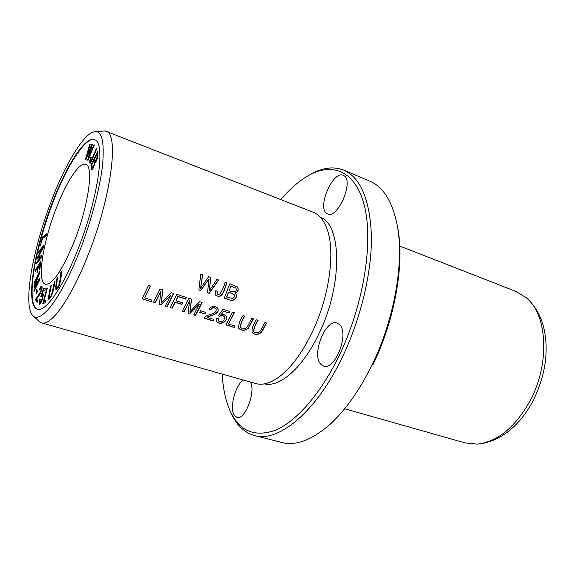 <?xml version="1.0" encoding="UTF-8"?>
<svg xmlns="http://www.w3.org/2000/svg" width="575" height="575" viewBox="0 0 575 575"><rect width="100%" height="100%" fill="white"/><g stroke="black" fill="none" stroke-linecap="round" stroke-linejoin="round"><path stroke-width="0.86" d="M32.301 315.057L40.07 322.23L41.529 322.884L255.645 383.547C261.848 385.3 268.892 383.633 276.783 378.537C289.771 369.739 301.717 354.02 312.613 331.373C329.583 295.758 335.419 251.117 327.046 229.008C323.826 220.182 319.218 214.597 313.217 212.247L105.929 131.272L104.37 130.92L93.869 131.934M41.529 322.884C50.557 326.341 69.877 300.308 86.667 258.534C110.975 199.69 119.665 133.314 105.929 131.272M170.279 307.618L172.162 308.207L175.202 302.335L181.858 304.427L182.634 302.874L175.972 300.775L177.963 296.614L185.66 299.058L186.408 297.462L176.82 294.407L170.279 307.618M224.243 298.217L229.432 299.898C232.968 302.213 238.56 297.419 235.685 293.803L234.988 293.164C238.179 291.963 238.999 289.886 237.432 286.932L229.827 283.755L224.243 298.217M225.932 324.911L234.284 327.506L235.103 326.061L228.519 324.012L234.348 312.743L232.573 312.175L225.932 324.911M153.396 302.371L155.243 302.946L160.813 291.647L159.426 304.247L161.137 304.779L170.811 295.047L165.312 306.072L167.138 306.64L173.672 293.401L171.12 292.589L161.352 302.694L162.79 289.937L159.9 289.009L153.396 302.371M216.638 318.205L216.897 321.633C220.239 326.212 229.49 320.354 225.961 315.819L223.84 314.518L221.102 314.582L223.582 311.312L228.979 313.023L229.727 311.478L222.992 309.328L218.342 315.618L219.808 316.308C221.569 315.373 223.064 315.51 224.293 316.717C224.674 320.908 222.784 322.345 218.615 321.022L218.464 318.615L216.638 318.205M182.21 311.327L184.007 311.88L189.628 300.797L188.061 313.145L189.721 313.655L199.324 304.096L193.775 314.913L195.543 315.467L202.134 302.472L199.654 301.681L189.973 311.614L191.576 299.108L188.772 298.217L182.21 311.327M251.713 318.277L247.94 325.658C245.949 329.037 243.462 329.64 240.487 327.455C240.738 323.811 242.183 320.023 244.821 316.077L243.06 315.517C239.919 320.009 238.467 324.278 238.711 328.332C241.708 330.999 244.914 330.977 248.328 328.26L253.453 318.83L251.713 318.277M198.849 289.965L200.74 290.583L209.084 278.861L207.482 292.768L209.25 293.343L218.644 280.025L216.811 279.407L209.163 291.058L210.881 277.43L208.66 276.69L200.582 288.262L202.652 274.685L200.754 274.052L198.849 289.965M264.902 322.482L261.115 329.791C259.145 333.126 256.694 333.737 253.762 331.617C253.999 328.009 255.444 324.243 258.103 320.318L256.371 319.765C253.194 324.243 251.742 328.49 252.015 332.508C254.977 335.103 258.139 335.053 261.503 332.35L266.62 323.028L264.902 322.482M199.654 312.326L204.865 313.957L205.692 312.376L200.481 310.737L199.654 312.326M142.039 298.842L151.167 301.681L151.958 300.157L144.763 297.915L150.463 286.005L148.522 285.387L142.039 298.842M213.864 319.448L207.165 317.357C211.348 315.409 220.606 313.77 217.638 308.049C214.64 305.505 211.801 305.842 209.106 309.07L210.759 309.781C212.304 307.582 214.058 307.266 216.028 308.818C217.487 314.388 207.934 313.864 204.793 317.098L204.01 318.097L213.052 320.908L213.864 319.448M215.467 290.792L215.086 294.299L215.524 295.076C222.755 300.351 224.897 287.895 226.96 282.799L225.141 282.188C223.941 286.882 222.029 291.036 219.413 294.659L217.149 293.99L217.206 291.094L215.467 290.792M42.6 236.95L40.286 245.697L42.608 238.438L46.338 235.685L46.834 233.817L42.6 236.95L43.06 237.101L46.668 234.428M85.388 159.713L85.869 159.807L91.368 146.481L87.601 160.138L88.061 160.224L94.393 144.929L93.897 144.864L88.564 158.024L92.316 144.67L91.727 144.598L86.351 157.622L90.167 144.404L89.678 144.339L85.388 159.713M38.892 251.361L38.547 253.022L42.766 247.753L37.778 256.802L37.461 258.362L40.825 257.068L36.678 262.178L36.333 263.86L41.299 257.758L41.781 255.393L38.309 256.795L43.319 247.768L43.851 245.144L38.892 251.361L39.344 251.505L43.657 246.122M35.363 270.185L35.176 271.695L37.663 267.533L37.008 272.917L37.663 271.831L38.309 266.448L40.02 263.58L39.28 269.812L39.934 268.712L40.854 260.971L35.363 270.185L35.823 270.329L40.717 262.135M42.715 303.938L45.59 302.457L46.072 300.596L43.801 301.782L47.38 288.046L46.769 288.384L42.715 303.938M60.756 272.622L59.951 280.075C59.347 284.388 58.283 286.997 56.767 287.895C56.501 286.587 56.738 283.202 57.486 277.739L56.666 279.026C55.811 284.941 55.602 288.592 56.041 290.001C59.225 288.535 61.345 278.983 61.59 271.314L60.756 272.622L61.467 272.457M36.153 290.835L36.635 293.293L37.339 291.597L36.85 289.146L36.153 290.835L36.627 290.979L37.023 290.023M37.763 300.761L36.613 298.763C39.718 295.794 43.499 287.083 41.594 286.134C41.098 286.005 40.401 287.083 39.495 289.369L39.725 290.052L41.141 287.73C41.795 289.649 40.106 293.279 36.074 298.612L35.585 299.805L37.123 302.515L37.763 300.761M90.936 157.227L89.707 160.878L89.916 163.192C90.656 164.393 93.962 155.142 96.593 149.026L96.284 148.429C94.365 152.857 91.411 160.799 90.735 161.244L90.527 161.309C90.081 161.252 90.34 159.994 91.296 157.528L90.936 157.227M54.294 282.023L52.598 290.598C51.707 294.903 50.672 297.167 49.493 297.383C48.573 298.03 50.435 290.418 51.398 285.2L50.665 286.005C48.904 293.595 48.271 298.058 48.782 299.381C51.484 297.606 53.568 291.547 55.035 281.211L54.294 282.023L54.855 282.109M39.697 299.632L39.057 302.867L39.459 304.268C40.811 305.196 44.498 293.66 42.917 293.717L41.917 294.537L43.42 290.411L44.843 290.713L45.418 288.88L43.635 288.513L40.796 296.391L41.134 296.722L42.262 295.377C43.413 295.241 40.696 303.456 39.955 302.694L40.207 299.582L39.697 299.632L40.149 299.769M90.915 165.535L91.72 169.747C93.028 169.043 94.099 166.678 94.94 162.632C96.902 162.042 98.807 154.438 97.477 151.771L90.915 165.535L91.403 165.715L97.599 152.727M94.918 139.876C86.724 134.787 66.183 167.109 53.82 200.208C45.504 221.289 37.325 248.953 33.882 270.976C30.698 293.085 31.754 305.763 37.059 309.019M73.485 243.383C88.306 207.101 94.163 165.772 85.689 164.407C79.458 161.862 66.779 181.168 56.817 206.784C43.089 241.033 36.462 282.152 45.411 284.251C52.404 284.79 61.762 271.163 73.485 243.383M33.99 282.95L33.99 284.1L38.863 274.045L33.99 286.724L33.99 287.809L38.812 280.528L33.983 290.461L33.983 291.64L39.768 279.745L39.761 278.12L34.809 285.631L39.718 272.917L39.711 271.134L33.99 282.95L34.457 283.094L39.718 272.234M280.823 199.59C289.376 189.506 298.116 181.765 307.057 176.367C331.725 161.518 355.752 170.301 364.572 206.511C373.427 242.521 363.637 304.534 339.609 354.674C320.936 393.702 296.103 421.712 275.087 430.373C253.453 437.719 238.115 430.402 229.058 408.423C225.199 398.719 222.906 387.27 222.18 374.066M326.629 213.411L327.642 213.979C337.769 219.319 354.186 180.888 343.908 175.662L343.268 175.332C333.069 170.193 316.983 207.266 326.629 213.411M243.419 380.082C235.398 384.718 229.26 408.056 234.241 415.2L236.914 417.357C244.885 420.613 256.033 391.791 250.513 382.095M320.742 364.191L323.56 366.052C335.088 371.019 349.715 333.09 339.502 324.573L337.158 323.114C325.637 318.277 311.19 354.646 320.742 364.191M320.311 217.199C341.694 224.559 342.865 284.28 319.305 332.954C303.312 367.317 279.817 387.873 264.421 383.863M509.565 430.387C518.521 423.085 526.24 413.447 532.723 401.465C545.301 376.165 549.032 351.771 543.907 328.268M309.508 174.972C321.835 167.677 333.227 166.06 343.692 170.121C360.705 177.682 369.948 199.712 371.421 236.203C371.867 271.918 361.035 318.018 342.707 356.385C316.322 412.239 278.286 442.822 254.488 435.527C243.714 432.45 235.621 424.307 230.201 411.082M344.971 408.854L465.319 442.951L477.293 444.108C497.303 441.895 514.805 427.656 529.791 401.386C550.203 364.219 547.501 314.798 526.456 297.85L516.206 291.539L399.762 246.05M343.692 170.121L369.675 181.089C383.13 186.731 392.287 201.307 397.145 224.832C404.462 261.409 394.536 319.355 371.766 365.492C359.339 390.641 345.46 410.212 330.136 424.206C312.06 440.019 295.952 446.107 281.822 442.477L254.488 435.527M397.591 227.118C404.857 263.098 394.982 319.779 372.772 365.082M53.367 200.05C34.313 247.832 24.639 306.029 37.476 309.156C45.245 312.318 62.165 288.751 76.913 251.886C98.153 199.985 106.267 141.507 94.429 139.718C85.388 136.074 67.347 164.055 53.367 200.05M78.178 254.675C89.434 227.118 100.194 188.902 102.702 163.702C104.513 139.43 101.293 128.922 93.042 132.192C82.563 135.168 64.055 167.44 52.469 198.066C43.47 220.944 36.548 244.792 31.69 269.603C27.758 293.092 27.794 308.02 31.812 314.374C35.248 320.045 41.537 317.465 50.672 306.626C60.203 293.882 69.374 276.568 78.178 254.675M34.809 285.631L35.283 285.775L39.768 278.976M34.457 290.662L39.294 280.672L38.812 280.528M33.983 290.461L34.457 290.605M34.457 287.09L34.917 285.667M33.99 286.724L34.457 286.86M38.863 274.045L39.244 274.16M96.823 154.416C97.233 157.873 96.737 160.116 95.321 161.158L94.832 158.599L96.823 154.416L97.319 154.603L97.477 158.118M94.056 160.224C94.559 163.544 94.005 166.053 92.403 167.756L91.806 164.946L94.056 160.224L94.552 160.411L94.789 163.71M92.74 167.878L94.142 165.981M92 169.704L91.403 165.715M95.321 161.158L95.817 161.338L96.873 159.879M39.733 304.247L39.84 301.099M39.955 302.694L40.444 302.838L41.393 301.782M42.866 297.447L42.751 295.521L42.262 295.377M40.796 296.391L41.235 296.52M41.422 296.175L42.004 294.558M43.492 290.425L44.124 288.664L45.403 288.923M43.635 288.513L44.124 288.664M41.917 294.537L43.125 293.911M52.541 293.221L54.797 282.181M50.665 286.005L51.218 286.098M49.076 299.345C48.94 297.304 49.637 292.905 51.168 286.156M49.493 297.383L50.003 297.534L51.872 295.241M90.189 163.163L90.397 160.231M90.735 161.244L91.224 161.424L91.986 160.166M90.527 161.309L91.224 161.424M37.282 302.083L36.067 299.949L40.789 292.445M35.585 299.805L36.067 299.949M36.074 298.612L36.563 298.748M41.86 288.966L41.141 287.73M39.495 289.369L39.941 289.498M40.401 288.485L41.81 286.314M36.944 292.553L36.627 290.979M59.937 283.389L61.259 272.78M56.666 279.026L57.363 278.882M56.343 289.951L57.169 279.184M56.767 287.895L57.277 288.046L59.268 285.301M43.333 303.614L43.808 301.782L45.95 301.07M46.769 288.384L47.251 288.535M39.883 268.798L40.487 263.724L40.02 263.58M37.619 271.903L38.13 267.677L37.663 267.533M39.201 252.202L39.344 251.505M37.986 258.153L38.317 256.795L41.709 255.753M36.987 263.055L41.292 257.212L40.825 257.068M36.678 262.178L37.138 262.322M37.778 256.802L38.238 256.946M39.323 254.969L43.226 247.904L42.766 247.753M85.927 159.649L86.48 157.672M89.678 144.339L90.131 144.519M86.351 157.622L86.717 157.758M91.727 144.598L92.28 144.785M91.483 146.524L92.208 144.778M93.897 144.864L94.343 145.037M91.368 146.481L91.777 146.639M88.191 159.907L88.701 158.075M42.73 238.345L43.06 237.101M234.284 327.506L226.011 324.782M234.147 312.678L228.519 324.012M234.88 325.996L234.14 327.304M155.243 302.946L153.468 302.234M161.352 302.694L162.66 289.893M173.492 293.343L167.016 306.446L165.384 305.936M170.811 295.047L161.022 304.585L159.44 304.096M160.813 291.647L155.128 302.752M219.808 316.308L218.414 315.524M218.27 318.572L218.514 320.872M224.257 316.674L224.149 316.523C222.92 315.316 221.425 315.179 219.672 316.113M229.526 311.413L228.836 312.836L223.438 311.118L221.102 314.582M225.946 315.797C229.094 320.39 220.074 325.896 216.775 321.461M184.007 311.88L182.282 311.19M189.973 311.614L191.432 299.065M201.94 302.414L195.414 315.272L193.847 314.784M199.324 304.096L189.592 313.461L188.083 312.994M189.628 300.797L183.878 311.686M253.244 318.766L248.206 328.03C244.936 330.711 241.787 330.826 238.754 328.354M244.612 316.013C242.003 319.916 240.58 323.668 240.336 327.254L240.379 327.304M200.74 290.583L198.871 289.829M200.582 288.262L202.501 274.634M209.163 291.058L210.73 277.38M218.428 279.953L209.113 293.164L207.496 292.639M209.084 278.861L200.61 290.397M266.397 322.956L261.381 332.113C258.161 334.787 255.056 334.923 252.051 332.522M257.895 320.246C255.264 324.135 253.834 327.865 253.611 331.416L253.654 331.473M204.865 313.957L199.726 312.196M205.491 312.311L204.736 313.763M151.167 301.681L142.111 298.705M150.298 285.947L144.763 297.915M151.778 300.1L151.053 301.487M207.165 317.357L207.029 317.163C211.133 315.172 220.189 313.77 217.609 308.02M213.656 319.384L212.915 320.706L204.082 317.968M210.759 309.781L209.171 308.962M215.992 308.775L215.891 308.631C213.922 307.072 212.161 307.395 210.623 309.594M217.012 291.058L217.062 293.868M226.766 282.735C224.667 287.809 222.583 300.121 215.417 294.925M226.737 297.146L228.562 292.057L226.593 296.959L232.559 298.526C234.312 297.598 234.801 296.254 234.032 294.486L228.706 292.244M229.36 290.533L230.855 285.926L229.36 290.533C231.675 292.1 237.748 292.761 235.966 288.14L231.006 286.106M235.664 293.782C238.244 297.469 232.738 301.954 229.288 299.719L224.293 298.094M234.988 293.164L234.844 292.984C237.942 291.863 238.798 289.836 237.41 286.903M235.908 288.082L230.855 285.926M234.305 295.047L233.903 294.285L228.562 292.057M172.162 308.207L170.351 307.481M186.221 297.404L185.531 298.871L177.84 296.427L175.972 300.775M182.44 302.817L181.736 304.24L175.073 302.141L172.04 308.006M92.403 167.756L92.891 167.936M91.26 168.511L91.756 168.691M39.057 302.867L39.546 303.011M52.598 290.598L53.101 290.749M89.707 160.878L90.189 161.058M59.951 280.075L60.461 280.233M509.587 430.445C499.538 438.545 488.779 443.102 477.293 444.108M526.456 297.85C534.994 305.584 540.823 315.718 543.936 328.246M397.634 227.089L397.145 224.832M331.89 422.704L330.136 424.206M327.046 229.008L326.176 226.744M276.783 378.537L274.771 379.795M92.812 167.929L92.316 167.749"/></g></svg>
